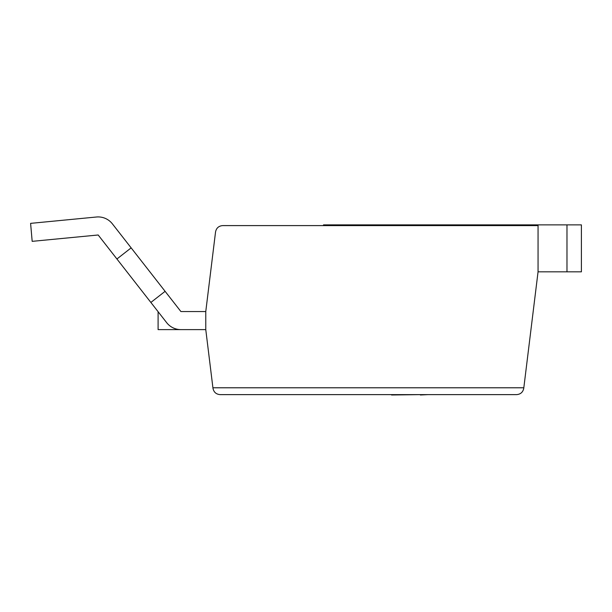 <?xml version="1.0" encoding="UTF-8"?>
<svg xmlns="http://www.w3.org/2000/svg" width="612" height="612" viewBox="0 0 612 612"><rect width="100%" height="100%" fill="white"/><g stroke="black" fill="none" stroke-linecap="round" stroke-linejoin="round"><path stroke-width="0.92" d="M215.546 231.94C216.35 228.031 218.744 225.92 222.714 225.598L538.055 225.598L538.055 271.827L523.818 387.786L212.915 387.786L205.77 329.616L205.77 311.554L215.546 231.94M386.715 394.625L220.144 394.625C216.174 394.304 213.779 392.193 212.976 388.283C213.779 392.193 216.174 394.304 220.144 394.625L516.589 394.625C520.567 394.304 522.954 392.193 523.757 388.283C522.954 392.193 520.567 394.304 516.589 394.625L391.55 394.625M523.757 388.283L523.818 387.786M212.915 387.786L212.976 388.283M420.383 394.625L391.55 394.992M428.117 394.625L420.383 394.992M158.095 311.692L158.095 329.616L205.77 329.616L180.907 329.616A18.062 18.062 0 0 1 166.678 322.677L150.873 302.443L165.102 291.327L131.152 247.868L116.923 258.991L158.095 311.692M538.055 224.872L581.4 224.872L581.4 271.827L538.055 271.827L538.055 224.872L323.518 224.872L323.518 225.598M566.98 224.872L566.98 271.827M112.401 223.87L131.152 247.868L112.401 223.87A18.062 18.062 0 0 0 96.436 217.008L30.6 223.365L32.176 241.35L98.172 234.985L116.923 258.991M205.77 311.554L180.907 311.554L165.102 291.327"/></g></svg>
